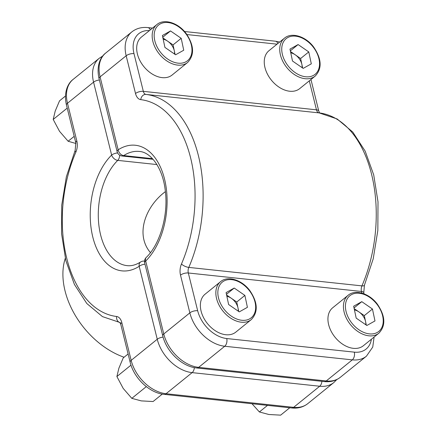 <?xml version="1.0" encoding="UTF-8"?>
<svg xmlns="http://www.w3.org/2000/svg" width="437" height="437" viewBox="0 0 437 437"><rect width="100%" height="100%" fill="white"/><g stroke="black" fill="none" stroke-linecap="round" stroke-linejoin="round"><path stroke-width="0.66" d="M150.443 252.646C134.651 234.041 146.111 205.843 165.241 191.75M65.288 258.322A71.772 49.026 51 0 0 65.031 290.834A71.772 49.026 51 0 0 124.081 357.237M175.598 54.778L164.929 47.409L162.4 35.495L170.534 30.945L181.202 38.314L183.731 50.228L175.598 54.778M156.899 24.548L141.413 37.074A24.401 16.672 51 0 0 137.202 53.117A24.401 16.672 51 0 0 152.065 73.929A24.401 16.672 51 0 0 172.112 75.022L187.599 62.491A24.401 16.672 -129 0 1 167.551 61.399A24.401 16.672 -129 0 1 152.688 40.586A24.401 16.672 -129 0 1 156.899 24.548C164.033 18.332 178.11 22.68 186.053 33.37C194.159 45.328 194.673 55.035 187.599 62.491M162.772 37.227L170.534 30.945M162.914 37.904L173.052 44.907L181.202 38.314M175.068 54.412L173.052 44.907M174.527 54.035A11.723 8.008 51 0 0 174.314 50.861A11.723 8.008 51 0 0 167.715 41.22A11.723 8.008 51 0 0 163.192 39.215M303.169 68.385L292.5 61.016L289.971 49.102L298.105 44.558L308.773 51.921L311.302 63.84L303.169 68.385M284.471 38.161L268.984 50.687A24.401 16.672 51 0 0 264.773 66.724A24.401 16.672 51 0 0 279.636 87.537A24.401 16.672 51 0 0 299.684 88.629L315.17 76.104A24.401 16.672 -129 0 1 295.122 75.011A24.401 16.672 -129 0 1 280.259 54.199A24.401 16.672 -129 0 1 284.471 38.161C291.605 31.945 305.682 36.293 313.624 46.983C321.73 58.94 322.244 68.647 315.17 76.104M290.343 50.839L298.105 44.558M290.485 51.517L300.623 58.514L308.773 51.921M302.639 68.019L300.623 58.514M302.098 67.648A11.723 8.008 51 0 0 301.885 64.474A11.723 8.008 51 0 0 295.286 54.833A11.723 8.008 51 0 0 290.763 52.828M239.279 311.876L228.617 304.513L226.087 292.599L234.221 288.049L244.884 295.417L247.413 307.331L239.279 311.876M220.587 281.652L205.1 294.177A24.401 16.672 51 0 0 200.883 310.215A24.401 16.672 51 0 0 215.752 331.033A24.401 16.672 51 0 0 235.8 332.125L251.286 319.594A24.401 16.672 -129 0 1 231.239 318.502A24.401 16.672 -129 0 1 216.37 297.69A24.401 16.672 -129 0 1 220.587 281.652C227.715 275.436 241.792 279.784 249.74 290.474C257.841 302.431 258.36 312.138 251.286 319.594M226.453 294.33L234.221 288.049M226.595 295.008L236.734 302.011L244.884 295.417M238.749 311.515L236.734 302.011M238.209 311.139A11.723 8.008 51 0 0 238.001 307.965A11.723 8.008 51 0 0 231.402 298.324A11.723 8.008 51 0 0 226.874 296.319M366.851 325.489L356.188 318.12L353.659 306.206L361.792 301.661L372.455 309.025L374.984 320.938L366.851 325.489M348.158 295.259L332.672 307.79A24.401 16.672 51 0 0 328.455 323.828A24.401 16.672 51 0 0 343.324 344.64A24.401 16.672 51 0 0 363.371 345.733L378.857 333.207A24.401 16.672 -129 0 1 358.81 332.115A24.401 16.672 -129 0 1 343.941 311.297A24.401 16.672 -129 0 1 348.158 295.259C355.286 289.048 369.363 293.396 377.311 304.086C385.418 316.044 385.931 325.751 378.857 333.207M354.025 307.943L361.792 301.661M354.167 308.615L364.305 315.618L372.455 309.025M366.326 325.123L364.305 315.618M365.785 324.751A11.723 8.008 51 0 0 365.572 321.577A11.723 8.008 51 0 0 358.974 311.936A11.723 8.008 51 0 0 354.451 309.931M65.463 96.036L59.547 100.821L55.209 111.074L53.205 119.443L59.503 131.286L68.128 141.249L75.951 143.511M67.211 108.114L53.205 119.443M74.197 136.339L68.128 141.249M289.78 407.759L280.647 415.15L268.848 414.5L259.387 411.96L251.991 403.728M267.515 405.383L259.387 411.96M162.28 394.092L153.076 401.537L141.277 400.887L131.81 398.353L123.185 388.389L116.892 376.547L118.897 368.178L123.229 357.925L128.107 353.975M130.996 365.13L116.892 376.547M146.308 386.625L131.81 398.353M156.927 164.563L117.733 160.384A57.416 34.605 -83.9 0 0 98.631 222.865A57.416 34.605 -83.9 0 0 127.134 265.641C131.422 266.149 135.918 264.926 140.632 261.971A5.741 4.119 57.2 0 0 139.185 266.313A63.163 38.063 96.1 0 1 92.802 237.073A63.163 38.063 96.1 0 1 111.632 155.08L93.567 82.145L67.484 103.247L76.83 140.976A5.741 2.371 166.1 0 0 75.814 142.844L66.468 105.115C63.496 92.431 67.839 83.238 73.148 79.381A34.452 23.532 51 0 0 67.484 103.247A5.741 2.371 166.1 0 0 66.468 105.115M194.345 367.615A5.741 3.458 -83.9 0 1 192.133 372.63L166.049 393.726L293.62 407.339L319.704 386.237L192.133 372.63A34.452 23.532 -129 0 1 157.249 339.249L139.185 266.313A5.741 2.371 166.1 0 1 145.002 264.177M121.819 322.621L131.166 360.35A34.452 23.532 51 0 0 166.049 393.726A5.741 3.458 -83.9 0 1 164.181 394.36C149.405 393.049 133.831 378.027 130.15 362.218L120.803 324.483A5.741 2.371 -13.9 0 1 121.819 322.621A11.482 6.921 -83.9 0 0 116.575 316.481A109.097 65.747 -83.9 0 1 75.869 152.142A11.482 6.921 -83.9 0 0 76.83 140.976M130.15 362.218A5.741 2.371 -13.9 0 1 131.166 360.35L157.249 339.249A5.741 2.371 166.1 0 1 163.088 337.113M307.746 403.662C303.229 407.175 297.897 408.611 291.752 407.972A5.741 3.458 -83.9 0 0 293.62 407.339A34.452 23.532 51 0 0 307.746 403.662L333.824 382.561A34.452 23.532 -129 0 1 319.704 386.237A5.741 3.458 -83.9 0 0 321.905 381.332M99.385 80.009A5.741 2.371 166.1 0 0 93.567 82.145A34.452 23.532 -129 0 1 99.232 58.279L73.148 79.381M75.869 152.142A5.741 2.098 -156.6 0 1 75.153 150.35L66.364 176.734L61.743 205.111L61.568 233.702L65.872 260.709L74.421 284.46L86.805 303.502L102.444 316.607L120.443 322.67M119.984 322.582A5.741 4.583 -83.2 0 1 116.575 316.481M117.608 152.928A5.741 2.371 166.1 0 0 111.632 155.08A5.741 3.693 -134.6 0 0 117.733 160.384A5.741 3.458 -83.9 0 0 119.678 155.168M149.449 30.579A28.711 19.61 51 0 0 133.984 53.62L143.331 91.349A5.741 2.371 166.1 0 0 135.514 93.502L126.167 55.772L100.084 76.868L118.154 149.809A63.163 38.063 96.1 0 1 164.53 179.044A63.163 38.063 96.1 0 1 145.701 261.036A5.741 3.693 45.4 0 1 146.231 257.437C159.696 244.753 168.392 215.889 165.377 191.532C163.083 168.125 150.765 151.967 139.316 151.453A57.416 34.605 -83.9 0 0 123.666 155.588L152.486 158.664M226.737 338.538A5.741 3.458 -83.9 0 1 224.733 346.251L198.655 367.353L326.226 380.96L352.304 359.864L224.733 346.251A34.452 23.532 -129 0 1 189.849 312.87L180.508 275.141A5.741 2.371 -13.9 0 1 188.32 272.988L197.666 310.723A28.711 19.61 51 0 0 226.737 338.538L354.309 352.146A28.711 19.61 51 0 0 371.401 339.238M361.869 293.123L361.454 291.463L188.32 272.988A5.741 3.458 96.1 0 1 188.806 267.406L361.934 285.88A114.838 69.21 -83.9 0 0 319.086 112.888L145.953 94.419A114.838 69.21 96.1 0 1 188.806 267.406A5.741 2.098 23.4 0 1 181.47 263.981A11.482 6.921 -83.9 0 0 180.508 275.141M181.47 263.981A109.097 65.747 -83.9 0 0 140.763 99.641A5.741 4.583 96.8 0 1 145.953 94.419A5.741 3.458 96.1 0 1 143.331 91.349L316.464 109.824L309.287 80.861M277.047 44.164L186.927 34.55M162.755 335.84A5.741 2.371 -13.9 0 1 163.771 333.972A34.452 23.532 51 0 0 198.655 367.353A5.741 3.458 -83.9 0 1 196.787 367.987C182.011 366.67 166.431 351.654 162.755 335.84L144.685 262.905A5.741 2.371 -13.9 0 1 145.701 261.036L163.771 333.972L189.849 312.87A5.741 2.371 -13.9 0 1 197.666 310.723M135.514 93.502A11.482 6.921 -83.9 0 0 140.763 99.641M105.754 53.003A34.452 23.532 51 0 0 100.084 76.868A5.741 2.371 -13.9 0 0 99.068 78.736C96.102 66.053 100.439 56.859 105.754 53.003L131.837 31.901A34.452 23.532 -129 0 0 126.167 55.772A5.741 2.371 166.1 0 1 133.984 53.62M340.347 377.284C335.829 380.796 330.503 382.233 324.358 381.594A5.741 3.458 -83.9 0 0 326.226 380.96A34.452 23.532 51 0 0 340.347 377.284L366.43 356.182A34.452 23.532 -129 0 1 352.304 359.864A5.741 3.458 -83.9 0 0 354.309 352.146M277.823 43.542A5.741 3.458 -83.9 0 0 275.397 41.204L279.718 42.007M310.958 79.512L318.775 111.08A5.741 2.371 166.1 0 0 316.464 109.824A5.741 3.458 96.1 0 0 319.086 112.888A5.741 4.583 -83.2 0 1 319.136 112.893L337.135 118.957L352.774 132.056L365.157 151.104L373.706 174.855L378.01 201.861L377.836 230.452L373.214 258.83L364.431 285.214A5.741 2.098 -156.6 0 1 361.934 285.88A5.741 3.458 96.1 0 0 361.454 291.463A5.741 2.371 -13.9 0 1 363.77 292.719L364.048 293.844M150.252 29.929A5.741 3.458 -83.9 0 0 147.826 27.591L152.518 28.094M123.666 155.588A5.741 4.119 -122.8 0 1 118.154 149.809A5.741 2.371 -13.9 0 0 117.132 151.672A5.741 5.741 0 0 0 122.098 156.004A5.741 3.458 -83.9 0 0 123.666 155.588M154.654 40.1A22.97 15.688 51 0 0 185.987 61.748A22.97 15.688 51 0 0 178.553 26.733A22.97 15.688 51 0 0 154.654 40.1M282.226 53.707A22.97 15.688 51 0 0 313.558 75.355A22.97 15.688 51 0 0 306.124 40.346A22.97 15.688 51 0 0 282.226 53.707M218.336 297.204A22.97 15.688 51 0 0 249.674 318.852A22.97 15.688 51 0 0 242.24 283.837A22.97 15.688 51 0 0 218.336 297.204M345.907 310.811A22.97 15.688 51 0 0 377.246 332.459A22.97 15.688 51 0 0 369.811 297.45A22.97 15.688 51 0 0 345.907 310.811M164.181 394.36L291.752 407.972M75.814 142.844L75.153 150.35M120.803 324.483L119.88 322.468M102.782 56.002L99.232 58.279M144.347 261.091A5.741 5.741 0 0 0 140.632 261.971M336.796 379.562L333.824 382.561M366.43 356.182L372.745 347.071L374.099 337.053M184.507 31.508L275.397 41.204M364.431 285.214L363.77 292.719M147.826 27.591C141.681 26.952 136.349 28.389 131.837 31.901M318.775 111.08L319.698 113.09M196.787 367.987L324.358 381.594M146.231 257.437A5.741 5.741 0 0 0 144.685 262.905M122.098 156.004L153.07 159.308M117.132 151.672L99.068 78.736"/></g></svg>
